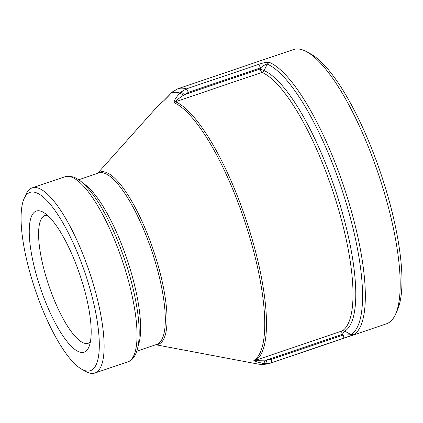 <?xml version="1.0" encoding="UTF-8"?>
<svg xmlns="http://www.w3.org/2000/svg" width="423" height="423" viewBox="0 0 423 423"><rect width="100%" height="100%" fill="white"/><g stroke="black" fill="none" stroke-linecap="round" stroke-linejoin="round"><path stroke-width="0.63" d="M269.292 62.324C266.664 62.102 263.106 62.789 258.622 64.386L260.637 67.817C263.645 65.433 265.845 64.196 267.23 64.111A143.73 40.148 71.3 0 1 345.068 199.471A143.73 40.148 71.3 0 1 350.937 334.524C349.625 334.894 347.093 335.048 343.339 334.974L271.111 359.476L266.538 360.042C266.337 362.072 265.93 363.267 265.311 363.632L271.217 362.897L353.617 334.73L350.937 334.524L344.75 331.177L342.223 334.371A3.622 1.01 71.3 0 1 342.07 330.971L255.545 360.322A3.622 3.469 -120.6 0 1 253.848 360.444C254.937 361.475 258.236 362.463 263.746 363.415L265.411 360.137L255.545 360.322A137.549 38.424 -108.7 0 0 249.744 231.18A137.549 38.424 -108.7 0 0 175.503 101.747C176.491 100.283 179.13 98.125 183.423 95.281L180.055 93.049C176.111 97.158 174.107 100.373 174.054 102.678A3.622 3.368 -66.3 0 1 175.503 101.747L262.027 72.396A3.622 1.01 71.3 0 1 260.071 68.991L264.095 70.615L267.23 64.111L269.292 62.324A144.788 40.444 -108.7 0 1 347.711 198.683A144.788 40.444 -108.7 0 1 353.617 334.73M258.622 64.386L186.4 88.888A144.788 40.444 -108.7 0 0 177.93 88.756L293.467 49.565A144.788 40.444 71.3 0 1 306.622 51.717A144.788 40.444 71.3 0 1 378.278 173.689A144.788 40.444 71.3 0 1 395.621 314.088A144.788 40.444 71.3 0 1 386.49 323.796L270.953 362.987A144.788 40.444 -108.7 0 0 271.217 362.897C271.698 362.543 271.661 361.401 271.111 359.476M306.622 51.717L310.746 53.975A141.171 39.434 71.3 0 1 380.61 172.896A141.171 39.434 71.3 0 1 397.52 309.784L395.621 314.088M90.363 341.995A67.442 18.839 71.3 0 1 88.285 343.27A67.442 18.839 71.3 0 1 86.482 343.555A67.442 18.839 71.3 0 1 47.767 282.395A67.442 18.839 71.3 0 1 44.96 215.54A67.442 18.839 71.3 0 1 46.763 215.254A67.442 18.839 71.3 0 1 47.381 215.286M82.141 352.449A74.496 20.812 -108.7 0 0 88.835 347.135A74.496 20.812 -108.7 0 0 79.91 274.897A74.496 20.812 -108.7 0 0 43.04 212.14A74.496 20.812 -108.7 0 0 36.225 274.437A74.496 20.812 -108.7 0 0 82.141 352.449M87.915 371.108A94.112 26.289 71.3 0 1 81.888 369.311A94.112 26.289 71.3 0 1 35.31 290.03A94.112 26.289 71.3 0 1 24.037 198.768A94.112 26.289 71.3 0 1 81.967 264.312A94.112 26.289 71.3 0 1 87.915 371.108M343.444 338.395C343.92 338.04 343.883 336.904 343.339 334.974L342.223 334.371L266.538 360.042L265.411 360.137M188.415 92.314L186.4 88.888L181.197 91.913L184.391 94.667L188.415 92.314L260.637 67.817L260.071 68.991L184.391 94.667L183.423 95.281M155.722 344.74L256.994 363.875A142.884 39.91 71.3 0 0 263.746 363.415L265.311 363.632M181.197 91.913L180.055 93.049A142.884 39.91 71.3 0 0 171.331 93.012L163.733 100.774L158.588 105.179A137.121 38.303 71.3 0 1 161.649 102.625C164.33 100.336 167.561 97.131 171.331 93.012L172.484 91.876L177.665 88.851M177.93 88.756L172.484 91.876M172.362 91.987L171.262 93.044M344.75 331.177A3.622 3.469 59.4 0 0 342.07 330.971A137.549 38.424 71.3 0 0 336.269 201.829A137.549 38.424 71.3 0 0 262.027 72.396A3.622 3.368 113.7 0 0 264.095 70.615A138.612 38.72 -108.7 0 1 338.908 201.041A138.612 38.72 -108.7 0 1 344.75 331.177M24.037 198.768L25.935 194.469A97.734 27.299 71.3 0 1 32.1 187.912A97.734 27.299 71.3 0 1 89.348 271.698A97.734 27.299 71.3 0 1 94.889 373.023A97.734 27.299 71.3 0 1 92.272 373.435A97.734 27.299 71.3 0 1 86.012 371.568L81.888 369.311M174.054 102.678A137.121 38.303 71.3 0 1 248.063 231.709A137.121 38.303 71.3 0 1 253.848 360.444M162.31 102.059A3.622 3.469 59.4 0 0 161.649 102.625M155.992 344.65A90.924 25.396 -108.7 0 0 156.008 258.331A90.924 25.396 -108.7 0 0 102.482 171.675A90.924 25.396 -108.7 0 0 97.85 173.256M67.632 176.333A97.734 27.299 71.3 0 1 123.738 264.972A97.734 27.299 71.3 0 1 127.804 361.855C132.938 360.333 136.418 354.828 138.242 345.337C139.632 337.036 139.495 326.535 137.84 313.829C134.424 289.237 127.207 263.688 116.188 237.187C105.464 212.076 94.477 194.146 83.225 183.392C79.942 180.346 76.69 178.226 73.48 177.047L68.711 176.158L65.015 176.751A97.734 27.299 71.3 0 1 67.632 176.333M138.178 345.697A90.496 25.28 -108.7 0 0 126.932 258.95A90.496 25.28 -108.7 0 0 83.077 183.259M78.683 179.759L98.633 172.991A90.496 25.28 71.3 0 1 101.055 172.605A90.496 25.28 71.3 0 1 153.004 254.678A90.496 25.28 71.3 0 1 156.769 344.385L136.819 351.153M256.994 363.875C261.615 364.79 266.268 364.494 270.953 362.987M97.581 173.345L158.588 105.179M94.889 373.023L127.804 361.855M32.1 187.912L65.015 176.751"/></g></svg>
